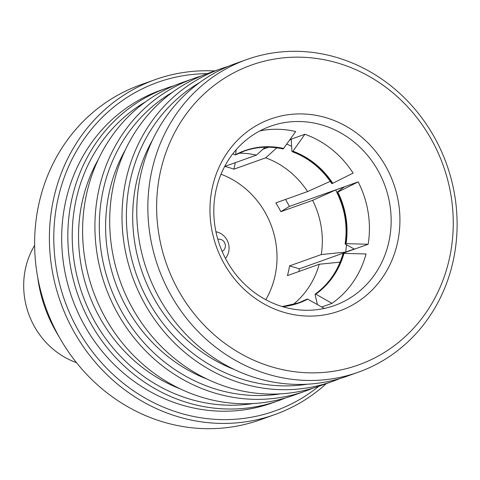 <?xml version="1.0" encoding="UTF-8"?>
<svg xmlns="http://www.w3.org/2000/svg" width="480" height="480" viewBox="0 0 480 480"><rect width="100%" height="100%" fill="white"/><g stroke="black" fill="none" stroke-linecap="round" stroke-linejoin="round"><path stroke-width="0.72" d="M225.432 258.36A15.918 14.688 70.4 0 0 228.102 242.436A15.918 14.688 70.4 0 0 215.952 231.798M222.12 251.364A6.438 5.94 70.4 0 0 222.582 251.112A6.438 5.94 70.4 0 0 224.874 243.282A6.438 5.94 70.4 0 0 217.818 239.31M436.068 295.818A159.21 146.874 70.4 0 0 374.268 79.398A159.21 146.874 70.4 0 0 173.826 134.202A159.21 146.874 70.4 0 0 235.626 350.622A159.21 146.874 70.4 0 0 436.068 295.818M165.78 131.64A165.984 153.126 -109.6 0 1 246.696 59.562A165.984 153.126 -109.6 0 1 418.044 112.95A165.984 153.126 -109.6 0 1 439.188 300.138A165.984 153.126 -109.6 0 1 358.278 372.216A165.984 153.126 -109.6 0 1 186.924 318.828A165.984 153.126 -109.6 0 1 165.78 131.64M388.92 266.76A101.964 94.062 -109.6 0 1 260.55 301.86A101.964 94.062 -109.6 0 1 220.974 163.254A101.964 94.062 -109.6 0 1 349.344 128.16A101.964 94.062 -109.6 0 1 388.92 266.76M224.088 167.574A95.184 87.81 70.4 0 0 236.214 274.92A95.184 87.81 70.4 0 0 334.476 305.538A95.184 87.81 70.4 0 0 380.88 264.204A95.184 87.81 70.4 0 0 368.754 156.858A95.184 87.81 70.4 0 0 270.492 126.24A95.184 87.81 70.4 0 0 224.088 167.574M145.596 101.802A162.594 150 70.4 0 0 89.778 161.478A162.594 150 70.4 0 0 102.24 333.636A162.594 150 70.4 0 0 253.278 403.524M285.564 397.932A165.984 153.126 -109.6 0 1 278.25 400.776A165.984 153.126 -109.6 0 1 106.902 347.388A165.984 153.126 -109.6 0 1 85.758 160.2A165.984 153.126 -109.6 0 1 166.668 88.122A165.984 153.126 -109.6 0 1 174.126 85.692M193.752 78.456L181.44 82.848A165.984 153.126 70.4 0 0 100.53 154.926A165.984 153.126 70.4 0 0 121.674 342.114A165.984 153.126 70.4 0 0 293.022 395.502L305.334 391.11A165.984 153.126 -109.6 0 1 133.986 337.722A165.984 153.126 -109.6 0 1 112.842 150.534A165.984 153.126 -109.6 0 1 193.752 78.456A165.984 153.126 -109.6 0 1 201.216 76.026M172.686 92.136A162.594 150 70.4 0 0 116.862 151.812A162.594 150 70.4 0 0 129.324 323.97A162.594 150 70.4 0 0 280.368 393.858M220.842 68.79L208.53 73.182A165.984 153.126 70.4 0 0 127.614 145.26A165.984 153.126 70.4 0 0 148.758 332.448A165.984 153.126 70.4 0 0 320.106 385.836L332.418 381.444A165.984 153.126 -109.6 0 1 161.07 328.056A165.984 153.126 -109.6 0 1 139.926 140.868A165.984 153.126 -109.6 0 1 220.842 68.79A165.984 153.126 -109.6 0 1 228.3 66.36M199.77 82.47A162.594 150 70.4 0 0 143.946 142.146A162.594 150 70.4 0 0 156.414 314.304A162.594 150 70.4 0 0 307.452 384.192M246.696 59.562L235.614 63.516A165.984 153.126 70.4 0 0 154.704 135.594A165.984 153.126 70.4 0 0 175.848 322.782A165.984 153.126 70.4 0 0 347.196 376.17L358.278 372.216M207.186 73.668A174.45 160.938 70.4 0 0 72.624 158.1A174.45 160.938 70.4 0 0 113.166 374.55A174.45 160.938 70.4 0 0 318.762 386.31M326.334 383.61A177.84 164.064 -109.6 0 1 274.848 414.576A177.84 164.064 -109.6 0 1 91.26 357.378A177.84 164.064 -109.6 0 1 68.604 156.816A177.84 164.064 -109.6 0 1 155.298 79.59A177.84 164.064 -109.6 0 1 214.752 70.962M155.298 79.59L140.52 84.864A177.84 164.064 70.4 0 0 53.832 162.09A177.84 164.064 70.4 0 0 76.488 362.652A177.84 164.064 70.4 0 0 260.076 419.85L274.848 414.576M166.668 88.122L160.512 90.318A165.984 153.126 70.4 0 0 79.602 162.396A165.984 153.126 70.4 0 0 100.746 349.584A165.984 153.126 70.4 0 0 272.094 402.972L278.25 400.776M98.352 159.354A155.82 143.748 70.4 0 0 95.358 164.916A155.82 143.748 70.4 0 0 180.276 388.89M125.442 149.688A155.82 143.748 70.4 0 0 122.442 155.25A155.82 143.748 70.4 0 0 207.36 379.224M152.526 140.022A155.82 143.748 70.4 0 0 149.526 145.584A155.82 143.748 70.4 0 0 234.444 369.558M282.264 306.564A80.622 74.376 70.4 0 0 298.512 302.91A80.622 74.376 70.4 0 0 307.404 299.004L323.994 308.286A95.184 87.81 -109.6 0 1 323.334 308.64M343.476 253.386L343.308 253.872L343.158 253.5A80.622 74.376 -109.6 0 1 315.09 294.18L315.414 294.066A80.622 74.376 70.4 0 0 343.476 253.386L366.066 253.962A95.184 87.81 -109.6 0 1 359.142 271.962A95.184 87.81 -109.6 0 1 331.998 303.348L321.75 307.008M285.498 199.446A95.184 87.81 -109.6 0 1 289.41 206.418L358.164 181.884A95.184 87.81 -109.6 0 1 368.16 244.26L299.406 268.8A95.184 87.81 -109.6 0 1 298.926 271.494M289.974 139.596L304.908 134.268A95.184 87.81 -109.6 0 1 353.112 173.094L332.28 183.516A80.622 74.376 70.4 0 0 292.572 151.524L292.926 151.2A80.85 74.586 -109.6 0 1 332.766 183.294M262.938 149.244L268.71 147.186M259.896 130.896A95.184 87.81 -109.6 0 1 295.674 131.544L283.338 148.806A80.622 74.376 70.4 0 0 244.314 151.05A80.622 74.376 70.4 0 0 235.476 154.92M339.732 378.6A165.984 153.126 -109.6 0 1 332.418 381.444M312.648 388.266A165.984 153.126 -109.6 0 1 305.334 391.11M37.71 277.392A135.498 124.998 70.4 0 0 58.602 335.922M34.632 245.388A77.91 71.874 70.4 0 0 76.476 362.64M292.572 151.524L292.254 151.638A80.622 74.376 -109.6 0 1 331.962 183.63L332.28 183.516M291.894 151.128L292.254 151.638L291.894 151.128L291.24 139.44L289.692 139.992M291.624 146.286A94.848 87.498 70.4 0 0 286.782 144.114M345.126 243.9C347.7 226.092 344.946 208.932 336.876 192.432A94.848 87.498 70.4 0 0 335.682 189.972L312.618 200.352L280.854 211.692A84.348 77.814 70.4 0 0 275.802 202.908L307.566 191.568L330.63 181.188M307.566 191.568A84.348 77.814 70.4 0 0 265.686 157.83L233.922 169.17A84.348 77.814 70.4 0 0 224.688 166.446L256.452 155.106L265.206 147.192M276.756 147.822L265.686 157.83M340.11 262.146L319.212 264.252L287.448 275.592A84.348 77.814 70.4 0 0 289.542 265.89L321.306 254.556L345.636 252.096A94.848 87.498 70.4 0 0 346.536 244.794M343.746 211.356A94.848 87.498 70.4 0 0 337.29 193.278M321.306 254.556A84.348 77.814 70.4 0 0 312.618 200.352M337.08 192.24L344.298 186.9L335.682 189.972M345.636 252.096L354.252 249.024L345.396 244.17M337.332 192.3L337.014 192.414A80.622 74.376 -109.6 0 1 345.246 243.798L345.564 243.684A80.622 74.376 70.4 0 0 337.332 192.3L337.818 192.078A80.85 74.586 -109.6 0 1 346.08 243.636L345.564 243.684M292.992 304.62A84.348 77.814 70.4 0 0 319.212 264.252M317.376 304.518L315.03 294.216C328.71 284.286 338.046 270.744 343.038 253.59M343.992 253.338A80.85 74.586 -109.6 0 1 315.834 294.156L315.414 294.066M298.188 303.024L307.086 299.118A80.622 74.376 -109.6 0 1 298.35 302.964M307.404 299.004L307.086 299.118M236.214 149.658L235.614 154.644A80.85 74.586 -109.6 0 1 283.692 148.476M244.152 151.104A80.622 74.376 -109.6 0 1 283.02 148.92L283.338 148.806M235.416 154.95L234.234 154.62L233.088 153.438M283.02 148.92L282.66 148.41L283.02 148.92M256.452 155.106A84.348 77.814 70.4 0 0 238.962 153.216M265.794 299.706A84.348 77.814 70.4 0 0 221.016 174.234M315.834 294.156L331.998 303.348M346.08 243.636L368.16 244.26M299.406 268.8L289.542 265.89M280.854 211.692L289.41 206.418M358.164 181.884L337.818 192.078M233.922 169.17L235.326 162.648M304.908 134.268L292.926 151.2M307.824 299.088A80.85 74.586 -109.6 0 1 282.63 306.678M292.11 151.644C308.4 157.758 321.636 168.426 331.824 183.648M282.24 306.558L298.512 302.91M235.452 154.938L244.314 151.05M282.9 148.926C269.532 145.992 256.566 146.736 243.99 151.164"/></g></svg>

